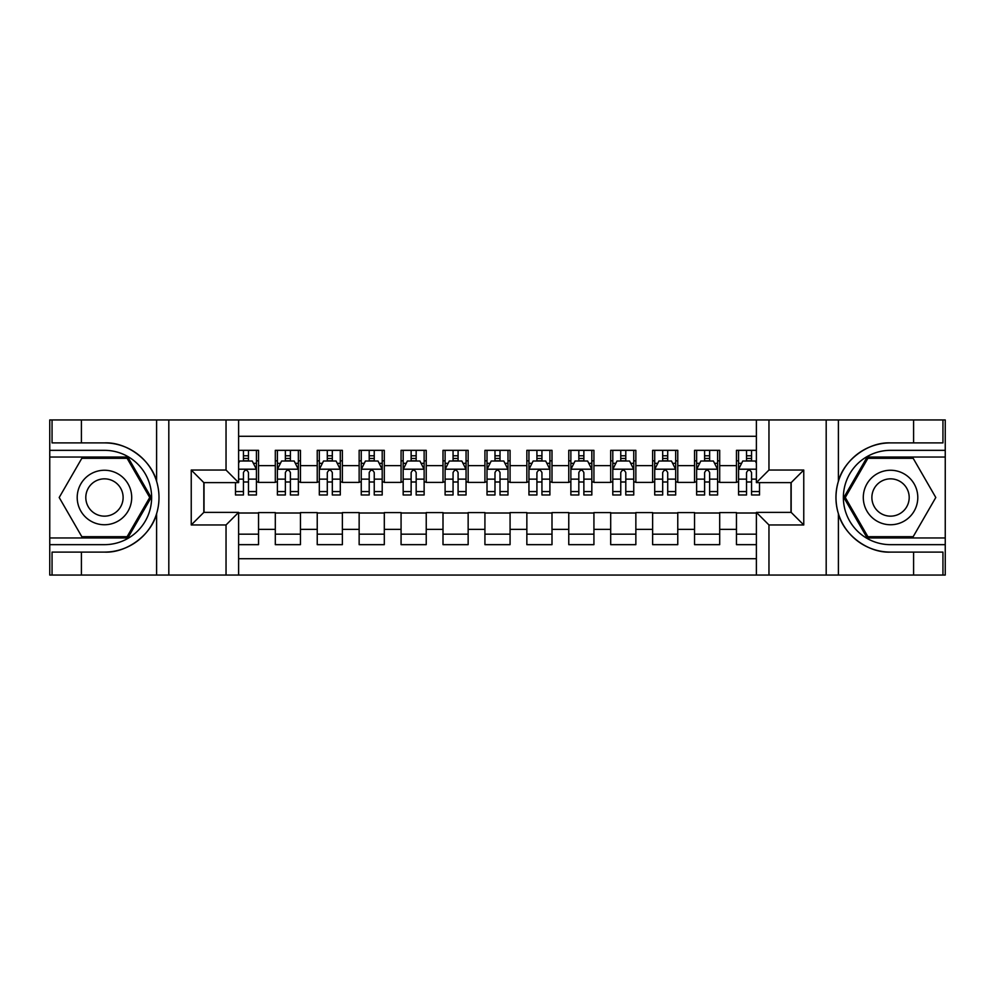 <?xml version="1.0" encoding="UTF-8"?>
<svg xmlns="http://www.w3.org/2000/svg" width="995" height="995" viewBox="0 0 995 995"><rect width="100%" height="100%" fill="white"/><g stroke="black" fill="none" stroke-linecap="round" stroke-linejoin="round"><path stroke-width="1.49" d="M238.613 575.06L756.387 575.06L756.387 512.388L791.174 512.388L791.174 482.612L756.387 482.612L756.387 419.94L238.613 419.94L238.613 482.612L203.826 482.612L203.826 512.388L238.613 512.388L238.613 575.06L81.403 575.06L81.403 552.101L104.463 552.101C126.502 553.22 151.128 535.099 156.601 513.718C159.797 502.923 159.797 492.102 156.601 481.281C151.128 459.901 126.502 441.78 104.463 442.899L81.403 442.899L81.403 419.94L49.75 419.94L49.75 537.959L127.82 537.959L151.178 497.5L127.82 457.041L49.75 457.041M756.387 450.337L736.462 450.337L736.462 465.635L719.696 465.635L719.696 482.413L736.462 482.413L736.462 465.635M719.696 465.635L719.696 450.337L694.547 450.337L694.547 465.635L677.769 465.635L677.769 482.413L694.547 482.413L694.547 465.635M677.769 465.635L677.769 450.337L652.62 450.337L652.62 465.635L635.855 465.635L635.855 482.413L652.62 482.413L652.62 465.635M635.855 465.635L635.855 450.337L610.694 450.337L610.694 465.635L593.928 465.635L593.928 482.413L610.694 482.413L610.694 465.635M593.928 465.635L593.928 450.337L568.767 450.337L568.767 465.635L552.001 465.635L552.001 482.413L568.767 482.413L568.767 465.635M552.001 465.635L552.001 450.337L526.852 450.337L526.852 465.635L510.074 465.635L510.074 482.413L526.852 482.413L526.852 465.635M510.074 465.635L510.074 450.337L484.926 450.337L484.926 465.635L468.147 465.635L468.147 482.413L484.926 482.413L484.926 465.635M468.147 465.635L468.147 450.337L442.999 450.337L442.999 465.635L426.233 465.635L426.233 482.413L442.999 482.413L442.999 465.635M426.233 465.635L426.233 450.337L401.072 450.337L401.072 465.635L384.306 465.635L384.306 482.413L401.072 482.413L401.072 465.635M384.306 465.635L384.306 450.337L359.145 450.337L359.145 465.635L342.379 465.635L342.379 482.413L359.145 482.413L359.145 465.635M342.379 465.635L342.379 450.337L317.231 450.337L317.231 465.635L300.453 465.635L300.453 482.413L317.231 482.413L317.231 465.635M300.453 465.635L300.453 450.337L275.304 450.337L275.304 482.413L258.538 482.413L258.538 450.337L238.613 450.337M238.613 544.663L258.538 544.663L258.538 512.587L275.304 512.587L275.304 544.663L300.453 544.663L300.453 512.587L317.231 512.587L317.231 529.365L300.453 529.365M317.231 529.365L317.231 544.663L342.379 544.663L342.379 512.587L359.145 512.587L359.145 529.365L342.379 529.365M359.145 529.365L359.145 544.663L384.306 544.663L384.306 512.587L401.072 512.587L401.072 529.365L384.306 529.365M401.072 529.365L401.072 544.663L426.233 544.663L426.233 512.587L442.999 512.587L442.999 529.365L426.233 529.365M442.999 529.365L442.999 544.663L468.147 544.663L468.147 512.587L484.926 512.587L484.926 529.365L468.147 529.365M484.926 529.365L484.926 544.663L510.074 544.663L510.074 512.587L526.852 512.587L526.852 529.365L510.074 529.365M526.852 529.365L526.852 544.663L552.001 544.663L552.001 512.587L568.767 512.587L568.767 529.365L552.001 529.365M568.767 529.365L568.767 544.663L593.928 544.663L593.928 512.587L610.694 512.587L610.694 529.365L593.928 529.365M610.694 529.365L610.694 544.663L635.855 544.663L635.855 512.587L652.62 512.587L652.62 529.365L635.855 529.365M652.62 529.365L652.62 544.663L677.769 544.663L677.769 512.587L694.547 512.587L694.547 529.365L677.769 529.365M694.547 529.365L694.547 544.663L719.696 544.663L719.696 512.587L736.462 512.587L736.462 529.365L719.696 529.365M756.387 436.295L238.613 436.295M238.613 558.705L756.387 558.705M736.462 529.365L736.462 544.663L756.387 544.663M204.025 482.612L204.025 512.388M790.975 512.388L790.975 482.612M243.439 460.822L248.476 460.822M256.436 460.822L258.538 460.822M243.439 481.99L248.476 481.99M256.436 481.99L258.538 481.99M238.613 513.01L258.538 513.01M238.613 534.178L258.538 534.178M275.304 481.99L277.394 481.99M285.366 481.99L290.391 481.99M298.363 481.99L300.453 481.99M275.304 460.822L277.394 460.822M285.366 460.822L290.391 460.822M298.363 460.822L300.453 460.822M275.304 513.01L300.453 513.01M275.304 534.178L300.453 534.178M317.231 513.01L342.379 513.01M317.231 534.178L342.379 534.178M317.231 460.822L319.32 460.822M327.293 460.822L332.318 460.822M340.29 460.822L342.379 460.822M317.231 481.99L319.32 481.99M327.293 481.99L332.318 481.99M340.29 481.99L342.379 481.99M359.145 513.01L384.306 513.01M359.145 534.178L384.306 534.178M359.145 460.822L361.247 460.822M369.207 460.822L374.244 460.822M382.204 460.822L384.306 460.822M359.145 481.99L361.247 481.99M369.207 481.99L374.244 481.99M382.204 481.99L384.306 481.99M401.072 513.01L426.233 513.01M401.072 534.178L426.233 534.178M401.072 460.822L403.174 460.822M411.134 460.822L416.171 460.822M424.131 460.822L426.233 460.822M401.072 481.99L403.174 481.99M411.134 481.99L416.171 481.99M424.131 481.99L426.233 481.99M442.999 513.01L468.147 513.01M442.999 534.178L468.147 534.178M442.999 460.822L445.101 460.822M453.061 460.822L458.086 460.822M466.058 460.822L468.147 460.822M442.999 481.99L445.101 481.99M453.061 481.99L458.086 481.99M466.058 481.99L468.147 481.99M484.926 513.01L510.074 513.01M484.926 534.178L510.074 534.178M484.926 460.822L487.015 460.822M494.988 460.822L500.012 460.822M507.985 460.822L510.074 460.822M484.926 481.99L487.015 481.99M494.988 481.99L500.012 481.99M507.985 481.99L510.074 481.99M526.852 513.01L552.001 513.01M526.852 534.178L552.001 534.178M526.852 460.822L528.942 460.822M536.914 460.822L541.939 460.822M549.899 460.822L552.001 460.822M526.852 481.99L528.942 481.99M536.914 481.99L541.939 481.99M549.899 481.99L552.001 481.99M568.767 513.01L593.928 513.01M568.767 534.178L593.928 534.178M568.767 460.822L570.869 460.822M578.829 460.822L583.866 460.822M591.826 460.822L593.928 460.822M568.767 481.99L570.869 481.99M578.829 481.99L583.866 481.99M591.826 481.99L593.928 481.99M610.694 513.01L635.855 513.01M610.694 534.178L635.855 534.178M610.694 460.822L612.796 460.822M620.756 460.822L625.793 460.822M633.753 460.822L635.855 460.822M610.694 481.99L612.796 481.99M620.756 481.99L625.793 481.99M633.753 481.99L635.855 481.99M652.62 513.01L677.769 513.01M652.62 534.178L677.769 534.178M652.62 460.822L654.71 460.822M662.682 460.822L667.707 460.822M675.68 460.822L677.769 460.822M652.62 481.99L654.71 481.99M662.682 481.99L667.707 481.99M675.68 481.99L677.769 481.99M694.547 513.01L719.696 513.01M694.547 534.178L719.696 534.178M694.547 460.822L696.637 460.822M704.609 460.822L709.634 460.822M717.606 460.822L719.696 460.822M694.547 481.99L696.637 481.99M704.609 481.99L709.634 481.99M717.606 481.99L719.696 481.99M736.462 513.01L756.387 513.01M736.462 534.178L756.387 534.178M736.462 460.822L738.564 460.822M746.524 460.822L751.561 460.822M736.462 481.99L738.564 481.99M746.524 481.99L751.561 481.99M248.476 455.785L243.439 455.785M235.479 491.567L235.479 494.988L243.439 494.988L243.439 491.567L235.479 491.567L235.479 482.612M253.402 463.334L256.436 463.334L256.436 494.988L248.476 494.988L248.476 472.55C246.797 469.329 245.118 469.329 243.439 472.55L243.439 491.567M256.436 463.334L256.436 450.337M256.436 469.416L252.245 461.021L239.671 461.021L238.613 463.123M243.439 461.021L243.439 450.337M248.476 450.337L248.476 461.021M118.082 473.906A27.251 27.251 0 0 0 80.856 483.868A27.251 27.251 0 0 0 90.831 521.094A27.251 27.251 0 0 0 128.056 511.131A27.251 27.251 0 0 0 118.082 473.906M113.791 481.344A18.656 18.656 0 0 0 88.306 488.172A18.656 18.656 0 0 0 95.134 513.656A18.656 18.656 0 0 0 120.619 506.828A18.656 18.656 0 0 0 113.791 481.344M127.099 536.703L81.826 536.703L59.203 497.5L81.826 458.297L127.099 458.297L149.723 497.5L127.099 536.703M904.169 473.906A27.251 27.251 0 0 0 866.943 483.868A27.251 27.251 0 0 0 876.918 521.094A27.251 27.251 0 0 0 914.144 511.131A27.251 27.251 0 0 0 904.169 473.906M899.866 481.344A18.656 18.656 0 0 0 874.381 488.172A18.656 18.656 0 0 0 881.209 513.656A18.656 18.656 0 0 0 906.694 506.828A18.656 18.656 0 0 0 899.866 481.344M913.174 536.703L867.901 536.703L845.277 497.5L867.901 458.297L913.174 458.297L935.797 497.5L913.174 536.703M226.039 575.06L226.039 524.962L191.239 524.962L191.239 470.038L226.039 470.038L226.039 419.94L168.814 419.94L168.814 575.06M104.463 442.899A54.601 54.601 0 0 1 156.601 481.281L156.601 419.94L81.403 419.94M81.403 575.06L49.75 575.06L49.75 537.959M49.75 544.663L104.463 544.663A47.163 47.163 0 0 0 151.626 497.5A47.163 47.163 0 0 0 104.463 450.337L49.75 450.337M104.463 552.101A54.601 54.601 0 0 0 156.601 513.718L156.601 575.06M156.601 419.94L168.814 419.94M226.039 419.94L238.613 419.94M81.403 552.101L52.051 552.101L52.051 575.06M81.403 442.899L52.051 442.899L52.051 419.94M226.039 524.962L238.613 512.388M191.239 524.962L203.826 512.388M191.239 470.038L203.826 482.612M226.039 470.038L238.613 482.612M756.387 419.94L913.597 419.94L913.597 442.899L890.537 442.899C868.498 441.78 843.872 459.901 838.399 481.281C835.203 492.077 835.203 502.898 838.399 513.718C843.872 535.099 868.498 553.22 890.537 552.101L913.597 552.101L913.597 575.06L945.25 575.06L945.25 457.041L867.18 457.041L843.822 497.5L867.18 537.959L945.25 537.959M768.961 419.94L768.961 470.038L803.761 470.038L803.761 524.962L768.961 524.962L768.961 575.06L826.186 575.06L826.186 419.94M838.399 513.718L838.399 575.06L913.597 575.06M913.597 419.94L945.25 419.94L945.25 457.041M945.25 450.337L890.537 450.337A47.163 47.163 0 0 0 843.374 497.5A47.163 47.163 0 0 0 890.537 544.663L945.25 544.663M890.537 442.899A54.601 54.601 0 0 0 835.937 497.5A54.601 54.601 0 0 0 890.537 552.101M838.399 575.06L826.186 575.06M768.961 575.06L756.387 575.06M913.597 442.899L942.949 442.899L942.949 419.94M913.597 552.101L942.949 552.101L942.949 575.06M768.961 470.038L756.387 482.612M803.761 470.038L791.174 482.612M803.761 524.962L791.174 512.388M768.961 524.962L756.387 512.388M290.391 455.785L285.366 455.785M298.363 491.567L290.391 491.567L290.391 494.988L298.363 494.988L298.363 469.416L294.172 461.021L281.585 461.021L277.394 469.416L277.394 494.988L285.366 494.988L285.366 491.567L277.394 491.567M277.394 469.416L277.394 450.337M298.363 469.416L298.363 450.337M285.366 461.021L285.366 450.337M290.391 450.337L290.391 461.021M290.391 491.567L290.391 472.55C288.724 469.329 287.045 469.329 285.366 472.55L285.366 491.567M332.318 455.785L327.293 455.785M340.29 491.567L332.318 491.567L332.318 494.988L340.29 494.988L340.29 469.416L336.086 461.021L323.512 461.021L319.32 469.416L319.32 494.988L327.293 494.988L327.293 491.567L319.32 491.567M319.32 469.416L319.32 450.337M340.29 469.416L340.29 450.337M327.293 461.021L327.293 450.337M332.318 450.337L332.318 461.021M332.318 491.567L332.318 472.55C330.638 469.329 328.972 469.329 327.293 472.55L327.293 491.567M374.244 455.785L369.207 455.785M382.204 491.567L374.244 491.567L374.244 494.988L382.204 494.988L382.204 469.416L378.013 461.021L365.439 461.021L361.247 469.416L361.247 494.988L369.207 494.988L369.207 491.567L361.247 491.567M361.247 469.416L361.247 450.337M382.204 469.416L382.204 450.337M369.207 461.021L369.207 450.337M374.244 450.337L374.244 461.021M374.244 491.567L374.244 472.55C372.565 469.329 370.886 469.329 369.207 472.55L369.207 491.567M416.171 455.785L411.134 455.785M424.131 491.567L416.171 491.567L416.171 494.988L424.131 494.988L424.131 469.416L419.94 461.021L407.365 461.021L403.174 469.416L403.174 494.988L411.134 494.988L411.134 491.567L403.174 491.567M403.174 469.416L403.174 450.337M424.131 469.416L424.131 450.337M411.134 461.021L411.134 450.337M416.171 450.337L416.171 461.021M416.171 491.567L416.171 472.55C414.492 469.329 412.813 469.329 411.134 472.55L411.134 491.567M458.086 455.785L453.061 455.785M466.058 491.567L458.086 491.567L458.086 494.988L466.058 494.988L466.058 469.416L461.867 461.021L449.292 461.021L445.101 469.416L445.101 494.988L453.061 494.988L453.061 491.567L445.101 491.567M445.101 469.416L445.101 450.337M466.058 469.416L466.058 450.337M453.061 461.021L453.061 450.337M458.086 450.337L458.086 461.021M458.086 491.567L458.086 472.55C456.419 469.329 454.74 469.329 453.061 472.55L453.061 491.567M500.012 455.785L494.988 455.785M507.985 491.567L500.012 491.567L500.012 494.988L507.985 494.988L507.985 469.416L503.793 461.021L491.207 461.021L487.015 469.416L487.015 494.988L494.988 494.988L494.988 491.567L487.015 491.567M487.015 469.416L487.015 450.337M507.985 469.416L507.985 450.337M494.988 461.021L494.988 450.337M500.012 450.337L500.012 461.021M500.012 491.567L500.012 472.55C498.346 469.329 496.667 469.329 494.988 472.55L494.988 491.567M541.939 455.785L536.914 455.785M549.899 491.567L541.939 491.567L541.939 494.988L549.899 494.988L549.899 469.416L545.708 461.021L533.133 461.021L528.942 469.416L528.942 494.988L536.914 494.988L536.914 491.567L528.942 491.567M528.942 469.416L528.942 450.337M549.899 469.416L549.899 450.337M536.914 461.021L536.914 450.337M541.939 450.337L541.939 461.021M541.939 491.567L541.939 472.55C540.26 469.329 538.593 469.329 536.914 472.55L536.914 491.567M583.866 455.785L578.829 455.785M591.826 491.567L583.866 491.567L583.866 494.988L591.826 494.988L591.826 469.416L587.635 461.021L575.06 461.021L570.869 469.416L570.869 494.988L578.829 494.988L578.829 491.567L570.869 491.567M570.869 469.416L570.869 450.337M591.826 469.416L591.826 450.337M578.829 461.021L578.829 450.337M583.866 450.337L583.866 461.021M583.866 491.567L583.866 472.55C582.187 469.329 580.508 469.329 578.829 472.55L578.829 491.567M625.793 455.785L620.756 455.785M633.753 491.567L625.793 491.567L625.793 494.988L633.753 494.988L633.753 469.416L629.561 461.021L616.987 461.021L612.796 469.416L612.796 494.988L620.756 494.988L620.756 491.567L612.796 491.567M612.796 469.416L612.796 450.337M633.753 469.416L633.753 450.337M620.756 461.021L620.756 450.337M625.793 450.337L625.793 461.021M625.793 491.567L625.793 472.55C624.114 469.329 622.435 469.329 620.756 472.55L620.756 491.567M667.707 455.785L662.682 455.785M675.68 491.567L667.707 491.567L667.707 494.988L675.68 494.988L675.68 469.416L671.488 461.021L658.914 461.021L654.71 469.416L654.71 494.988L662.682 494.988L662.682 491.567L654.71 491.567M654.71 469.416L654.71 450.337M675.68 469.416L675.68 450.337M662.682 461.021L662.682 450.337M667.707 450.337L667.707 461.021M667.707 491.567L667.707 472.55C666.041 469.329 664.361 469.329 662.682 472.55L662.682 491.567M709.634 455.785L704.609 455.785M717.606 491.567L709.634 491.567L709.634 494.988L717.606 494.988L717.606 469.416L713.415 461.021L700.828 461.021L696.637 469.416L696.637 494.988L704.609 494.988L704.609 491.567L696.637 491.567M696.637 469.416L696.637 450.337M717.606 469.416L717.606 450.337M704.609 461.021L704.609 450.337M709.634 450.337L709.634 461.021M709.634 491.567L709.634 472.55C707.967 469.329 706.288 469.329 704.609 472.55L704.609 491.567M751.561 455.785L746.524 455.785M756.387 463.123L755.329 461.021L742.755 461.021L738.564 469.416L738.564 494.988L746.524 494.988L746.524 491.567L738.564 491.567M738.564 469.416L738.564 450.337M759.521 482.612L759.521 494.988L751.561 494.988L751.561 472.55C749.882 469.329 748.203 469.329 746.524 472.55L746.524 491.567M746.524 461.021L746.524 450.337M751.561 450.337L751.561 461.021M275.304 529.365L258.538 529.365M275.304 465.635L258.538 465.635M256.337 469.205L238.613 469.205M256.436 491.567L248.476 491.567M243.439 479.13L238.613 479.13M256.436 479.13L248.476 479.13M248.476 458.459L243.439 458.459M838.399 419.94L838.399 481.281M298.251 469.205L277.505 469.205M277.394 463.334L280.441 463.334M295.316 463.334L298.363 463.334M285.366 479.13L277.394 479.13M298.363 479.13L290.391 479.13M290.391 458.459L285.366 458.459M340.178 469.205L319.432 469.205M319.32 463.334L322.355 463.334M337.243 463.334L340.29 463.334M327.293 479.13L319.32 479.13M340.29 479.13L332.318 479.13M332.318 458.459L327.293 458.459M382.105 469.205L361.347 469.205M361.247 463.334L364.282 463.334M379.17 463.334L382.204 463.334M369.207 479.13L361.247 479.13M382.204 479.13L374.244 479.13M374.244 458.459L369.207 458.459M424.032 469.205L403.273 469.205M403.174 463.334L406.209 463.334M421.096 463.334L424.131 463.334M411.134 479.13L403.174 479.13M424.131 479.13L416.171 479.13M416.171 458.459L411.134 458.459M465.946 469.205L445.2 469.205M445.101 463.334L448.136 463.334M463.023 463.334L466.058 463.334M453.061 479.13L445.101 479.13M466.058 479.13L458.086 479.13M458.086 458.459L453.061 458.459M507.873 469.205L487.127 469.205M487.015 463.334L490.062 463.334M504.938 463.334L507.985 463.334M494.988 479.13L487.015 479.13M507.985 479.13L500.012 479.13M500.012 458.459L494.988 458.459M549.8 469.205L529.054 469.205M528.942 463.334L531.977 463.334M546.864 463.334L549.899 463.334M536.914 479.13L528.942 479.13M549.899 479.13L541.939 479.13M541.939 458.459L536.914 458.459M591.726 469.205L570.968 469.205M570.869 463.334L573.904 463.334M588.791 463.334L591.826 463.334M578.829 479.13L570.869 479.13M591.826 479.13L583.866 479.13M583.866 458.459L578.829 458.459M633.653 469.205L612.895 469.205M612.796 463.334L615.83 463.334M630.718 463.334L633.753 463.334M620.756 479.13L612.796 479.13M633.753 479.13L625.793 479.13M625.793 458.459L620.756 458.459M675.568 469.205L654.822 469.205M654.71 463.334L657.757 463.334M672.645 463.334L675.68 463.334M662.682 479.13L654.71 479.13M675.68 479.13L667.707 479.13M667.707 458.459L662.682 458.459M717.494 469.205L696.749 469.205M696.637 463.334L699.684 463.334M714.559 463.334L717.606 463.334M704.609 479.13L696.637 479.13M717.606 479.13L709.634 479.13M709.634 458.459L704.609 458.459M756.387 469.205L738.663 469.205M738.564 463.334L741.598 463.334M759.521 491.567L751.561 491.567M746.524 479.13L738.564 479.13M756.387 479.13L751.561 479.13M751.561 458.459L746.524 458.459"/></g></svg>
